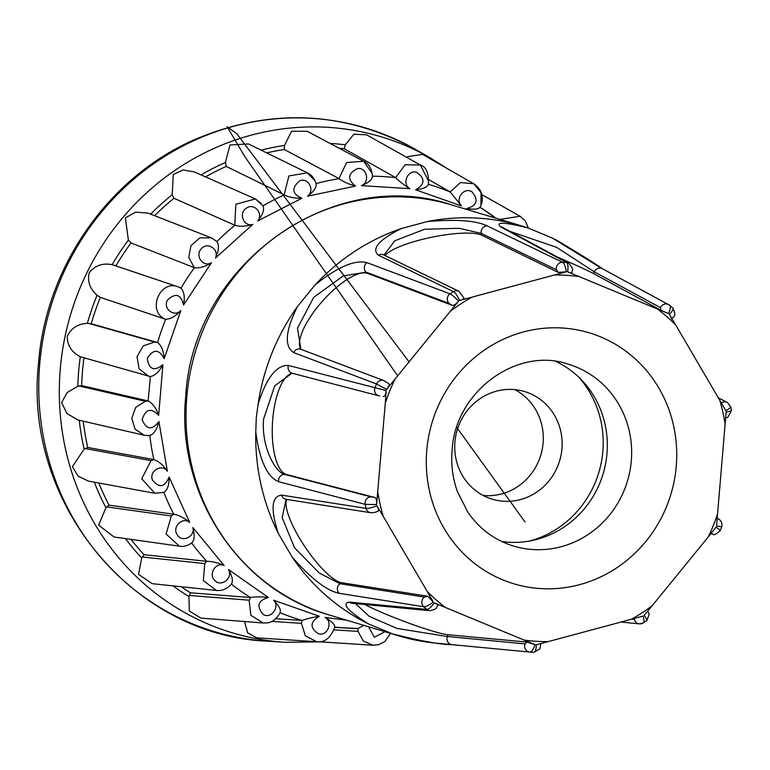 <?xml version="1.0" encoding="UTF-8"?>
<svg xmlns="http://www.w3.org/2000/svg" width="770" height="770" viewBox="0 0 770 770"><rect width="100%" height="100%" fill="white"/><g stroke="black" fill="none" stroke-linecap="round" stroke-linejoin="round"><path stroke-width="1.16" d="M533.803 652.315A196.023 186.533 -73.3 0 1 531.897 652.209L533.803 652.315C535.323 652.257 536.161 649.726 536.315 644.75L548.24 641.603A184.02 175.117 -73.3 0 1 536.151 641.275A184.02 175.117 -73.3 0 1 524.129 640.082L535.092 644.673C533.302 649.543 531.56 652.007 529.847 652.075L436.032 643.143A213.973 203.617 -73.3 0 1 398.687 635.827A213.973 203.617 -73.3 0 1 392.729 633.931L368.166 623.767A213.973 203.617 -73.3 0 1 292.148 557.057L278.413 533.61A213.973 203.617 -73.3 0 1 255.775 431.989L256.256 418.004L258.104 404.221A213.973 203.617 -73.3 0 1 297.48 306.498L314.997 285.025A213.973 203.617 -73.3 0 1 401.353 228.526L427.36 221.539A213.973 203.617 -73.3 0 1 521.752 225.957A213.973 203.617 -73.3 0 1 527.71 227.843L552.273 238.017A213.973 203.617 -73.3 0 1 556.951 240.423A213.973 203.617 -73.3 0 1 556.979 240.442M292.523 373.344A50.791 18.268 -86.7 0 0 272.734 419.342A50.791 18.268 -86.7 0 0 286.478 474.512L284.708 474.407C275.159 472.501 260.924 445.82 263.667 418.813L274.736 385.828L292.051 373.219M501.828 541.531A94.97 90.369 106.7 0 0 606.981 453.501A94.97 90.369 106.7 0 0 555.892 361.467M177.889 286.758L112.16 264.688C102.612 262.839 94.98 265.525 89.253 272.753C87.222 281.271 89.83 288.788 97.068 295.305L100.36 297.364A239.932 228.315 106.7 0 0 91.226 323.756L87.376 323.313C77.664 323.929 70.946 328.299 67.231 336.403C67.308 345.489 71.668 352.275 80.301 356.741L150.179 376.52M147.984 213.117L135.751 212.125L125.375 217.891L128.407 240.057L131.054 242.954L194.281 267.623L188.746 257.382L190.999 245.601L199.959 237.853L211.384 237.853L217.159 241.684L211.384 237.853L147.984 213.117M261.251 203.415L255.428 198.968L194.165 171.854L183.058 169.977L173.308 174.472L172.191 194.762L174.001 198.285L234.763 225.177L235.861 204.252L255.399 198.958L263.022 205.859C264.534 209.796 262.782 214.82 257.757 220.923C263.841 213.377 253.898 202.366 246.323 208.247C238.209 213.165 243.821 227.294 252.81 224.359C245.63 226.524 239.691 226.823 234.985 225.254L234.763 225.177M307.374 172.836L248.46 143.942L230.009 144.933L225.417 162.489L226.284 166.416L284.12 194.81L288.923 175.935L307.336 172.827C311.503 174.646 314.497 178.39 316.326 184.078L316.037 183.587C316.73 187.341 313.891 191.557 307.519 196.225C315.228 190.527 308.433 177.129 299.703 180.796C291.262 188.13 292.003 193.944 301.917 198.227C294.535 198.323 288.673 197.216 284.342 194.897L284.12 194.81M363.632 161.257L307.22 131.304L291.57 131.247L284.467 145.463L284.322 149.515L339.002 178.582L346.654 162.499L363.661 161.286C368.801 163.548 371.785 168.707 372.622 176.754M428.649 181.297L420.382 164.992L366.53 134.817L353.882 134.211L345.316 144.827L344.18 148.735L395.838 177.697C398.956 181.114 403.644 184.771 409.9 188.679L361.361 185.628C370.168 182.153 366.982 167.292 357.704 168.505C347.79 173.356 347.058 179.208 355.499 186.061C348.425 184.088 342.997 181.624 339.204 178.678L339.002 178.582M480.942 204.435L481.029 192.596L473.752 183.751L422.557 154.404L407.619 156.618M83.997 357.935A239.932 228.315 106.7 0 0 82.457 371.689A239.932 228.315 106.7 0 0 81.687 385.597L77.828 386.213L67.096 392.613L61.61 402.614L66.932 413.509L77.751 419.9L144.26 435.271L149.794 435.579C153.981 434.02 157.013 429.323 158.899 421.498L167.35 471.25C162.085 463.367 149.043 470.826 152.325 479.825C159.13 488.421 164.732 487.487 169.121 477.034C169.208 485.129 167.456 490.23 163.856 492.338L154.837 493.262L163.654 492.328M83.237 421.171A239.932 228.315 106.7 0 0 87.761 447.466L84.151 449.093L72.409 466.591L78.117 476.168L88.56 481.125L154.828 493.272L141.719 478.699L151.035 460.624L153.875 459.603A227.025 216.033 -73.3 0 1 149.794 435.589L144.288 435.271L135.087 429.15L131.785 418.226L135.79 407.32L145.357 401.295L148.129 400.949L81.687 385.597M148.129 400.949L150.4 376.559C155.02 375.683 159.188 371.737 162.903 364.711L158.649 415.396C151.132 407.465 145.626 408.889 142.113 419.689C146.502 429.881 152.104 430.488 158.899 421.498M529.587 541.021A99.176 94.373 106.7 0 0 602.852 451.307A99.176 94.373 106.7 0 0 578.78 377.185M483.127 495.447A56.2 53.477 106.7 0 0 543.091 443.077A56.2 53.477 106.7 0 0 514.889 389.63M454.926 441.999A56.2 53.477 106.7 0 0 492.271 499.191A56.2 53.477 106.7 0 0 561.936 448.727A56.2 53.477 106.7 0 0 524.591 391.545A56.2 53.477 106.7 0 0 454.926 441.999M552.273 238.017L601.765 268.441M509.894 231.356L556.7 247.372L594.325 271.849L660.506 307.654A6.006 5.717 -61.6 0 1 669.611 305.218C670.92 306.162 670.545 308.953 668.504 313.602L567.634 271.839C568.327 266.641 567.962 263.542 566.537 262.541L500.481 226.755C495.264 221.77 504.34 222.135 527.71 227.843M427.36 221.539C456.177 219.103 476.139 220.566 487.246 225.918L562.572 262.291C564.189 263.302 565.469 266.458 566.402 271.762L459.613 300.464C457.255 295.555 455.205 292.61 453.443 291.618L378.359 255.188C371.198 248.777 378.869 239.884 401.353 228.526M314.997 285.025C337.414 266.998 354.739 259.538 366.972 262.637L450.036 293.851C451.952 294.717 454.791 297.153 458.564 301.157L386.646 389.36L376.549 383.989L293.639 352.583C284.072 346.231 285.352 330.869 297.48 306.498M258.104 404.221C266.449 377.762 276.565 364.845 288.452 365.461L386.165 390.563L385.298 403.182L376.588 504.571L365.211 504.36L278.682 481.722C267.286 477.15 259.644 460.566 255.775 431.989M721.384 526.757L716.552 525.958L726.129 411.94C730.528 411.324 732.212 410.757 731.163 410.246M657.522 309.078A184.02 175.117 -73.3 0 1 675.781 325.104L725.85 410.699C729.893 408.427 731.365 406.935 730.278 406.233L727.294 402.402A6.006 5.785 -63.3 0 0 721.634 402.72L721.702 403.461M721.115 402.46L721.634 402.72M675.781 325.104L669.428 314.42C672.711 310.868 673.769 308.674 672.614 307.846L672.797 307.971C677.716 317.635 672.114 316.682 671.392 319.127M669.611 305.218L602.467 268.749A6.006 5.717 118.4 0 0 594.325 271.849L593.583 273.6L660.901 310.214L668.504 313.602M383.98 255.043L394.827 240.76L424.501 229.277L459.103 228.286L481.231 233.368L556.431 269.731L558.212 272.387L566.402 271.762M293.639 352.583A6.006 5.602 -69.3 0 1 300.858 349.291L297.499 328.068L313.736 297.326L343.199 275.949L366.212 272.156L449.17 303.447L452.144 305.324C453.703 305.738 455.84 304.342 458.564 301.157M278.413 533.61C270.386 509.095 271.464 496.265 281.676 495.129L366.097 508.373C368.147 508.614 371.737 507.767 376.867 505.823L383.267 516.468A184.02 175.117 -73.3 0 1 377.829 492.049M368.166 623.767C347.713 610.812 341.408 603.593 349.224 602.092L426.763 609.397C428.592 609.388 431.075 607.232 434.222 602.91L445.512 607.53A184.02 175.117 -73.3 0 1 427.254 591.504L433.289 602.092C428.928 605.326 425.752 606.875 423.76 606.76L339.204 593.295C326.923 590.879 311.244 578.799 292.148 557.057M531.858 652.209L529.847 652.075A6.006 5.698 -84.6 0 1 529.731 652.065L452.086 644.673C440.546 644.634 420.757 641.054 392.729 633.931M660.506 307.654L660.901 310.214M593.583 273.6A50.791 1.569 23.1 0 0 557.316 256.997M567.634 271.839L571.552 273.225M487.246 225.918A6.006 5.65 115.8 0 0 481.231 233.368L481.606 235.177L558.212 272.387M481.606 235.177A50.791 10.973 -11.6 0 0 430.478 237.487A50.791 10.973 -11.6 0 0 385.173 255.621M459.613 300.464C463.425 299.386 464.762 298.5 463.617 297.817M366.972 262.637A6.006 5.602 110.7 0 0 366.212 272.156L367.54 273.35L452.144 305.324M367.54 273.35A50.791 17.344 -48.2 0 0 321.783 301.946A50.791 17.344 -48.2 0 0 301.003 349.349M386.646 389.36C389.177 386.126 389.774 384.153 388.436 383.45L383.816 380.582L300.858 349.291M288.452 365.461A6.006 5.592 -75.4 0 0 292.177 373.248L378.676 395.761A6.006 5.592 -75.4 0 0 379.687 395.915L378.676 395.761A6.006 5.592 -75.4 0 1 374.99 387.849A196.023 186.533 -73.3 0 1 376.549 383.989A6.006 5.602 -69.3 0 1 383.816 380.582M383.2 396.444C384.731 396.666 385.722 394.702 386.165 390.563M349.224 602.092A6.006 5.698 95.5 0 0 352.169 603.305L429.804 610.687A6.006 5.698 -84.6 0 1 426.763 609.397A196.023 186.533 -73.3 0 1 423.76 606.76A6.006 5.631 -81 0 1 424.511 597.106L340.042 583.727L319.358 573.092L294.554 547.797L282.157 517.604L286.132 499.335L370.63 512.714A6.006 5.631 -81 0 1 366.097 508.373A196.023 186.533 -73.3 0 1 365.211 504.36A6.006 5.592 -75.4 0 1 371.207 496.919L284.708 474.407A6.006 5.592 104.6 0 0 278.682 481.722M529.866 652.075L529.731 652.065A6.006 5.698 -84.6 0 1 525.015 643.893L447.38 636.511L397.002 628.435L369.186 616.337L355.49 603.622M620.966 622.054L639.331 623.864A6.006 5.765 -84.4 0 1 639.331 623.864L643.431 622.882L646.338 620.755C647.56 620.832 646.838 619.032 644.163 615.355L652.219 605.653A184.02 175.117 -73.3 0 1 631.477 619.224L643.104 616.048C644.375 620.639 644.317 622.949 642.931 622.988A6.006 5.765 -84.4 0 1 634.326 619.388L631.804 619.138M717.736 513.426A184.02 175.117 -73.3 0 1 708.275 536.902L716.071 527.152C719.709 529.644 720.961 530.8 719.835 530.617M376.588 504.571C376.848 500.404 376.232 498.026 374.721 497.439L286.478 474.512M371.207 496.919L374.721 497.439M376.867 505.823C378.84 509.316 379.129 511.03 377.733 510.943L378.262 510.885C376.771 512.06 374.23 512.666 370.63 512.714M286.844 499.451A50.791 13.388 -124.1 0 0 304.054 545.42A50.791 13.388 -124.1 0 0 341.562 582.707L340.042 583.727A6.006 5.631 -81 0 0 339.204 593.295M424.511 597.106L427.716 596.23L341.562 582.707M433.289 602.092L427.716 596.23M434.222 602.91C437.822 604.431 439.016 605.153 437.812 605.095L438.284 605.037C435.194 608.184 438.236 608.829 429.804 610.687M364.739 604.508A50.791 4.553 -159.2 0 0 409.871 623.517A50.791 4.553 -159.2 0 0 448.053 634.74L447.38 636.511A6.006 5.698 -84.5 0 0 452.086 644.673M525.015 643.893L527.171 642.084L448.053 634.74M535.092 644.673L527.171 642.084M634.326 619.388L635.096 617.501M519.904 225.398L513.08 223.348M469.941 210.403L466.62 208.583C477.14 205.58 478.844 199.921 471.712 191.615C463.752 186.869 454.685 199.334 461.403 205.908L450.209 191.932L460.422 182.557L473.733 183.741C486.717 192.596 481.539 204.984 479.951 207.505M461.403 205.908L415.627 189.844C425.127 184.117 425.377 178.236 416.368 172.191C407.445 169.785 401.719 184.194 409.9 188.679M252.81 224.359L215.484 258.037C219.517 249.162 207.111 241.289 201.201 248.96C194.531 255.871 203.501 267.902 211.509 262.657C205.061 266.757 199.382 268.432 194.502 267.681L194.281 267.623M211.509 262.657L183.558 305.026C180.969 294.13 175.579 292.513 167.408 300.185C162.634 308.606 174.357 317.721 180.844 310.531C175.57 316.287 170.507 319.204 165.656 319.29L165.434 319.242C146.685 311.667 159.631 279.212 178.284 286.892L181.008 288.134A227.025 216.033 -73.3 0 1 194.502 267.681M180.844 310.531L164.174 358.704C158.947 348.954 153.307 348.858 147.253 358.416C148.928 369.523 154.144 371.621 162.903 364.711M169.121 477.034L189.699 522.455C182.615 516.324 171.777 526.988 177.206 534.736C181.72 543.052 195.426 536.815 192.847 527.527C194.935 535.343 194.541 540.492 191.653 542.975L192.153 542.763C187.447 545.853 183.202 546.998 179.41 546.18L113.97 536.969L98.666 525.15L105.942 507.68A243.946 232.145 -73.3 0 1 94.315 482.174M192.847 527.527L224.157 565.526C215.744 561.551 207.852 574.709 215.061 580.667C221.51 587.433 233.3 577.75 228.488 569.54C232.444 576.547 233.368 581.379 231.26 584.016M228.488 569.54L268.393 597.52C257.863 600.523 256.16 606.183 263.292 614.499C271.252 619.234 280.319 606.77 273.6 600.196C279.173 605.942 281.31 610.1 280.011 612.689M273.6 600.196L319.377 616.269C309.877 621.987 309.627 627.868 318.636 633.912C327.558 636.318 333.285 621.919 325.104 617.425C331.947 621.515 335.104 624.711 334.555 627.021M368.561 626.78L374.326 637.271L384.933 631.698M427.254 591.504L383.267 516.468M524.129 640.082L445.512 607.53M631.477 619.224L548.24 641.603M708.275 536.902L652.219 605.653M481.808 194.598L520.058 216.235L500 219.421M363.844 625.365L357.983 628.493A227.025 216.033 -73.3 0 1 346.259 628.089A227.025 216.033 -73.3 0 1 334.796 627.05M318.616 641.728L373.132 645.26L363.315 641.044L358.06 631.4L357.79 628.484M373.132 645.26L378.763 644.663L385.01 641.4L390.534 633.383L384.933 641.458L378.773 644.663L373.171 645.26M319.377 616.269C312.264 617.415 306.508 618.801 302.11 620.447A227.025 216.033 -73.3 0 1 280.232 612.776M244.552 621.534L247.651 632.873L256.824 637.839L316.711 641.718L305.382 635.885L301.445 623.334L302.11 620.447M181.133 586.721A239.932 228.315 106.7 0 0 190.479 592.794L188.968 596.567L189.295 610.957L200.941 618.089L263.244 623.017L250.837 615.317L249.153 600.196L250.529 597.53A227.025 216.033 -73.3 0 1 231.423 584.141M268.393 597.52C261.328 596.635 255.37 596.635 250.529 597.53M131.035 539.375A239.932 228.315 106.7 0 0 144.077 554.718L141.69 557.99L138.552 574.362L152.277 583.679L216.428 590.446L203.338 580.619L204.762 563.582L206.764 561.32A227.025 216.033 -73.3 0 1 191.73 543.081M224.157 565.526C217.65 562.668 211.846 561.263 206.764 561.32M179.41 546.18L166.118 534.034L171.296 515.977L173.799 514.273A227.025 216.033 -73.3 0 1 163.885 492.396M189.699 522.455C184.203 517.835 178.9 515.101 173.799 514.273M167.35 471.25C163.269 465.186 158.774 461.297 153.875 459.603M158.649 415.396C156.281 408.302 152.845 403.509 148.35 401.026M148.417 376.135L139.062 368.782L137.022 356.616L143.287 345.855L154.655 342.044L157.609 342.544A227.025 216.033 -73.3 0 1 165.656 319.29M164.174 358.704C163.702 351.072 161.517 345.692 157.609 342.544M178.274 286.883L113.017 264.947M183.558 305.026C185.041 297.393 184.184 291.763 181.008 288.134L178.082 286.815M215.484 258.037C218.834 250.924 219.325 245.418 216.967 241.52M314.94 180.777L307.336 172.827M372.035 173.231L363.661 161.286M361.361 185.628C368.666 182.711 372.353 179.583 372.411 176.224M415.627 189.844C423.394 188.891 427.61 187.043 428.284 184.28M428.418 184.733C428.948 173.298 426.262 166.715 420.362 164.982L405.116 164.799L395.645 177.601M466.62 208.583C474.33 209.671 478.748 209.209 479.864 207.188M98.839 483.002A239.932 228.315 106.7 0 0 109.042 505.149L105.942 507.68M100.36 297.364L165.434 319.242M113.219 265.015L112.16 264.688A243.946 232.145 -73.3 0 1 128.407 240.057M429.063 179.795L450.209 191.932M301.898 620.428L275.833 618.753M250.308 597.501L190.479 592.794M206.543 561.282L144.077 554.718M173.568 514.216L109.042 505.149M153.653 459.536L87.761 447.466M157.398 342.458L91.226 323.756M131.054 242.954A239.932 228.315 106.7 0 0 115.885 265.919M174.001 198.285A239.932 228.315 106.7 0 0 154.597 215.696M226.284 166.416A239.932 228.315 106.7 0 0 205.513 176.869M284.322 149.515A239.932 228.315 106.7 0 0 266.69 152.893M344.18 148.735A239.932 228.315 106.7 0 0 338.944 148.148M452.038 205.022A213.973 203.617 106.7 0 0 186.792 397.147A213.973 203.617 106.7 0 0 328.973 614.893C238.662 589.589 175.878 493.329 185.724 396.579C192.327 265.631 332.043 164.405 452.038 205.022L521.752 225.957M568.212 364.162A94.97 90.369 -73.3 0 1 631.313 460.797A94.97 90.369 -73.3 0 1 513.59 546.074C494.735 540.271 479.469 528.942 467.785 512.069L457.38 491.51C452.702 478.363 450.941 464.628 452.086 450.286C455.291 390.708 517.883 346.519 568.212 364.162M676.262 466.148A131.035 124.692 106.7 0 0 562.456 328.02A131.035 124.692 106.7 0 0 426.772 450.46A131.035 124.692 106.7 0 0 540.578 588.588A131.035 124.692 106.7 0 0 676.262 466.148M447.312 168.591L430.555 158.042A258.941 246.41 106.7 0 0 60.253 369.311A258.941 246.41 106.7 0 0 285.16 642.276L268.085 641.208C133.181 636.347 23.244 502.858 38.5 363.507C45.613 267.681 107.906 177.87 193.78 139.967C270 107.444 343.978 110.63 415.713 149.524A262.917 250.192 106.7 0 0 39.713 364.046A262.917 250.192 106.7 0 0 268.085 641.208M77.828 386.213A243.946 232.145 -73.3 0 1 78.636 371.448A243.946 232.145 -73.3 0 1 80.301 356.741M87.376 323.313A243.946 232.145 -73.3 0 1 97.068 295.305M150.66 214.166A243.946 232.145 -73.3 0 1 172.191 194.762M201.076 174.905A243.946 232.145 -73.3 0 1 225.417 162.489M261.126 150.16A243.946 232.145 -73.3 0 1 284.467 145.463M330.051 143.422A243.946 232.145 -73.3 0 1 345.316 144.827M669.977 305.526A196.023 186.533 -73.3 0 1 672.614 307.846M556.431 269.731A6.006 5.65 -64.2 0 1 562.572 262.291A196.023 186.533 -73.3 0 1 566.537 262.541A6.006 5.717 -61.6 0 1 568.732 263.186L502.261 227.237M449.17 303.447A6.006 5.602 -69.3 0 1 450.036 293.851A196.023 186.533 -73.3 0 1 453.443 291.618A6.006 5.65 -64.2 0 1 458.862 291.253L383.575 254.851M719.757 400.14A184.02 175.117 -73.3 0 1 725.196 424.559M500.481 226.755A6.006 5.717 -61.6 0 1 502.541 227.381M554.785 275.006A184.02 175.117 -73.3 0 1 578.896 276.526M378.359 255.188A6.006 5.65 -64.2 0 1 383.653 254.889M450.806 310.955A184.02 175.117 -73.3 0 1 471.558 297.384M385.298 403.182A184.02 175.117 -73.3 0 1 394.75 379.706M531.82 652.209A196.023 186.533 -73.3 0 1 529.885 652.075M281.676 495.129A6.006 5.631 99 0 0 286.161 499.335L286.238 499.258M710.826 533.754L713.318 534.245A6.006 5.814 -79 0 1 711.172 533.331M717.265 518.739A6.006 5.823 -70.2 0 1 718.015 518.951L717.274 518.682M355.499 186.061L307.519 196.225M301.917 198.227L257.757 220.923M325.104 617.425L346.885 620.274M216.976 241.501A227.025 216.033 -73.3 0 1 234.985 225.254M263.09 205.811A227.025 216.033 -73.3 0 1 284.342 194.897M316.191 183.549A227.025 216.033 -73.3 0 1 339.204 178.678M372.622 176.224A227.025 216.033 -73.3 0 1 395.838 177.697M428.524 184.348A227.025 216.033 -73.3 0 1 450.392 192.038M480.066 207.313A227.025 216.033 -73.3 0 1 495.88 218.189L480.066 207.313M358.06 631.4L334.103 629.85M301.445 623.334L271.829 621.409M249.153 600.196L189.314 595.46M204.762 563.582L142.296 556.999M171.296 515.977L106.761 506.891M151.035 460.624L85.143 448.544M145.357 401.295L78.915 385.943M154.655 342.044L88.483 323.342M188.968 596.567A243.946 232.145 -73.3 0 1 173.029 585.864M141.69 557.99A243.946 232.145 -73.3 0 1 125.472 538.596M84.151 449.093A243.946 232.145 -73.3 0 1 79.252 420.247M430.555 158.042L415.713 149.524M398.687 635.827L328.973 614.893M602.467 268.749C596.683 264.514 581.648 255.149 557.374 240.644L556.951 240.423M725.725 417.86L727.737 417.407L731.5 410.506L730.634 406.627M718.477 397.965L727.294 402.402M672.807 307.981L669.804 305.353M571.908 273.456C571.417 268.586 575.421 271.762 568.732 263.186M464.031 298.173L458.862 291.253M713.318 534.245C713.655 535.535 715.965 534.322 720.248 530.588L721.731 526.911C723.117 520.674 717.698 518.393 718.015 518.951M540.896 643.556L539.876 648.937L533.851 652.325M647.724 611.12L649.283 614.104L646.762 620.707M528.403 228.084L525.294 220.884L520.068 216.245M397.782 375.991L244.86 156.676L227.14 126.713L236.785 133.72L409.188 362.006M456.726 427.379L525.073 522.07M504.774 649.697L500.163 649.264M358.04 628.493L334.738 627.367M316.691 641.708C324.834 642.738 330.888 637.762 334.834 626.77M263.253 623.017C267.402 622.641 273.081 624.48 280.405 612.371M216.437 590.446C222.251 591.091 227.362 588.848 231.76 583.718M148.389 376.126L150.323 376.54M320.667 641.862L285.16 642.276"/></g></svg>
